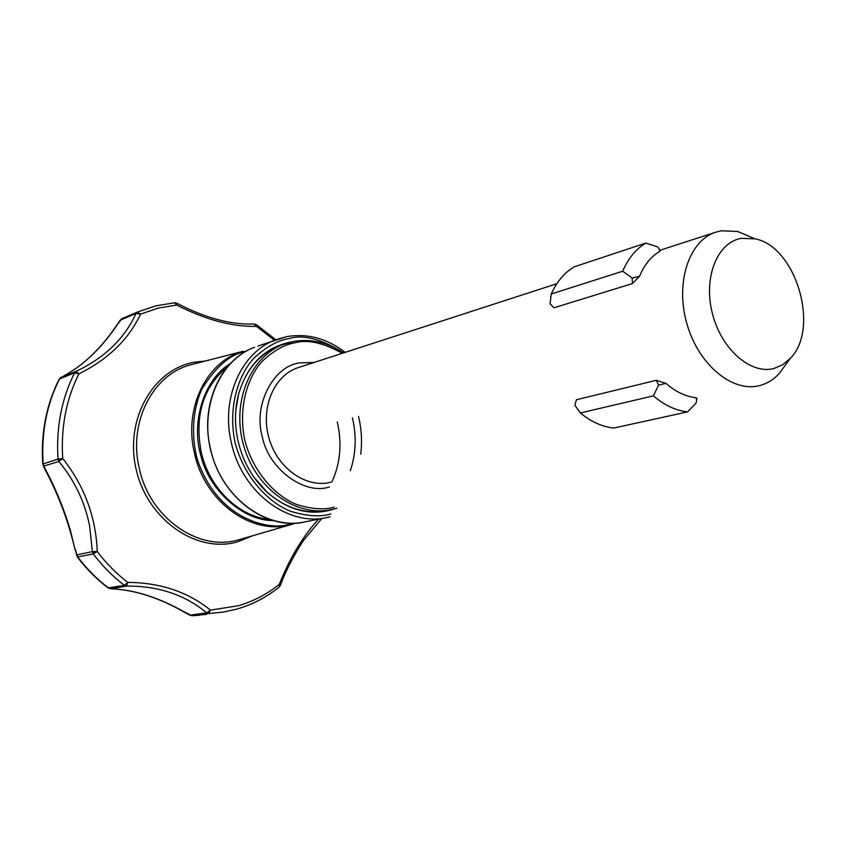<?xml version="1.0" encoding="UTF-8"?>
<svg xmlns="http://www.w3.org/2000/svg" width="846" height="846" viewBox="0 0 846 846"><rect width="100%" height="100%" fill="white"/><g stroke="black" fill="none" stroke-linecap="round" stroke-linejoin="round"><path stroke-width="1.27" d="M75.231 550.397L70.377 530.305C64.243 509.747 56.439 490.416 46.974 472.301L42.744 463.999L58.025 459.124L58.871 461.44C74.511 480.348 84.759 501.794 89.602 525.768L92.383 551.603L93.261 553.908L77.356 557.006L75.537 549.741L76.7 555.621M329.39 486.979C304.454 495.428 268.182 468.705 262.249 436.515C253.049 405.044 273.554 365.842 299.717 362.881L314.099 362.448M155.611 305.914L137.496 312.037L140.573 314.12C128.613 339.5 108.045 359.423 78.889 373.879L74.554 372.875L59.22 379.071C46.287 404.79 40.788 433.089 42.734 463.957M77.356 557.006C86.387 568.935 96.634 579.246 108.077 587.928L124.373 585.347L126.477 586.077C158.318 585.855 185.041 594.78 206.657 612.874L208.666 613.519L223.323 612.092L237.144 609.004C252.637 604.488 266.67 597.149 279.275 586.997L279.265 584.385L280.449 585.337M123.442 318.011L137.496 312.037L135.995 313.464C124.753 338.379 104.798 357.668 76.119 371.341L74.554 372.875C61.525 398.931 56.016 427.685 58.025 459.124L62.731 458.511C84.304 485.773 95.82 516.769 97.29 551.507L93.261 553.908C102.429 566.048 112.793 576.528 124.373 585.347L127.788 582.386C160.423 582.672 187.981 591.925 210.464 610.125L208.666 613.519L191.82 615.751M60.616 377.528L76.119 371.341L78.889 373.879C66.136 399.46 60.753 427.674 62.731 458.511L58.871 461.44L43.96 466.04L43.125 463.756C41.179 432.771 46.678 404.43 59.611 378.722L65.798 374.778C84.917 364.013 102.123 347.251 117.414 324.494L122.014 318.625L120.576 320.01L135.995 313.464L140.573 314.12L158.339 308.081L176.729 305.046L174.604 302.762M43.167 465.512L45.631 470.704M785.648 364.753L779.314 373.424C773.762 379.505 767.28 383.534 759.867 385.522L759.592 385.586C732.636 392.83 698.722 364.954 687.068 324.356C675.066 283.875 688.475 241.533 714.891 232.449L721.13 230.799L737.596 231.466L752.2 237.62M741.371 238.329L755.118 238.847C796.107 246.546 820.25 328.713 790.259 358.44L782.613 364.827L773.773 368.539C750.317 374.725 720.929 348.742 712.247 312.946C703.216 277.234 717.408 242.199 741.371 238.329M336.877 508.108C312.893 516.737 289.713 511.534 267.336 492.488C253.017 479.174 243.341 462.371 238.308 442.098C234.511 425.686 234.575 409.771 238.498 394.373C247.487 364.584 265.105 347.103 291.362 341.932M254.001 477.271L267.082 492.171C286.17 508.721 306.432 514.759 327.878 510.275L329.115 510.022M65.512 374.937L64.465 375.497M117.224 324.526L120.396 319.978M183.318 611.605L184.47 612.271M110.509 588.784L114.157 588.985M199.751 615.232L191.968 615.761L183.582 611.531C159.429 597.953 136.396 590.445 114.474 588.985L108.172 588.002M117.15 324.6C101.806 347.452 84.642 364.203 65.671 374.841L65.798 374.778M45.716 470.884L46.974 472.301M114.273 588.996C136.121 590.434 159.122 597.963 183.275 611.573L183.582 611.531M176.846 303.217L174.741 302.752L155.812 305.85L137.517 312.037L122.014 318.625M97.29 551.507C106.279 563.436 116.441 573.725 127.788 582.386L126.477 586.077L110.71 588.774L108.626 588.055C97.174 579.373 86.927 569.062 77.864 557.102L77.007 554.839L92.383 551.603L97.29 551.507L92.51 552.322M206.636 614.333L192.105 615.751L190.117 615.105L206.657 612.874L210.464 610.125L238.276 605.757C253.324 601.369 266.987 594.252 279.265 584.385C289.861 557.81 302.974 536.068 318.604 519.158M256.296 324.589L256.518 326.397L254.001 324.018M275.764 339.743L256.433 324.674L254.191 324.007C230.799 324.906 205.039 317.99 176.93 303.259L176.729 305.046C205.599 319.788 232.185 326.905 256.518 326.397L274.442 340.208M273.089 520.597C242.347 520.745 208.698 489.21 200.914 455.825C191.016 423.603 203.146 379.97 230.197 363.706M282.511 344.66L279.518 345.707C259.162 353.924 245.477 370.273 238.456 394.754L235.791 410.648M645.815 243.077C635.875 249.062 628.166 258.442 622.709 271.217L632.184 278.048L632.47 283.547L553.929 307.796L550.037 303.714L551.285 293.985C556.763 281.707 564.43 272.655 574.265 266.818L645.815 243.077L657.564 246.863L659.404 249.242L659.848 251.251C651.018 256.539 644.24 264.893 639.513 276.335L632.184 278.048M551.285 293.985L622.709 271.217M653.398 395.865L580.388 412.943L574.868 405.245L576.422 399.746L656.306 380.309L658.579 385.152L653.398 395.865C664.332 405.192 675.69 410.543 687.491 411.896L696.142 403.013L696.871 398.593M687.491 411.896L613.815 428.044C602.204 426.828 591.058 421.794 580.388 412.943M660.282 250.479L659.848 251.251M639.513 276.335L632.47 283.547M553.929 307.796L550.037 303.714M656.306 380.309L665.897 383.354L658.579 385.152M665.897 383.354C675.542 391.772 685.598 396.563 696.047 397.747L696.639 400.232M696.047 397.747L696.914 398.255M576.422 399.746L574.868 405.245M293.594 341.477L283.727 344.248C249.972 356.536 230.969 403.214 243.86 446.297C256.327 489.506 297.401 517.942 332.256 509.387L333.662 509.038M334.223 507.156C324.282 510.032 311.793 509.155 296.766 504.533C276.409 496.644 253.504 473.252 244.822 440.396C237.8 407.18 247.846 376.576 262.535 360.956C273.924 350.487 284.721 344.449 294.926 342.82C307.373 339.214 323.151 342.715 342.249 353.321M286.91 336.592L275.796 339.722C241.152 352.052 220.309 399.016 231.561 443.674C242.347 492.901 289.089 527.418 327.984 517.297L329.982 516.811L327.984 517.297M330.818 514.008C320.19 517.107 306.834 516.208 290.749 511.312C268.965 502.926 244.399 477.958 235.125 442.807C227.627 407.286 238.445 374.567 254.202 357.9C266.416 346.744 277.974 340.314 288.888 338.601C303.333 334.255 321.596 339.013 343.698 352.856M210.622 449.49C221.187 497.829 267.357 531.679 305.914 521.675C268.679 530.579 225.131 500.652 211.997 455.169C198.419 409.813 218.691 360.512 254.635 347.209C220.298 359.423 199.582 405.625 210.622 449.49M257.84 346.067L287.08 336.549C307.733 333.229 327.095 338.506 345.179 352.37M352.422 417.839C356.695 436.229 355.986 453.868 350.307 470.757M331.949 481.924C340.378 463.333 342.154 443.346 337.279 421.953M194.601 363.801L243.109 351.302C206.551 361.083 183.17 408.565 194.643 453.932C205.208 502.535 252.446 535.962 291.077 524.562L295.836 523.114M291.31 523.663C270.868 531.817 217.316 520.364 197.076 458.627C190.815 433.554 193.226 408.459 201.686 389.477C215.561 366.836 230.292 354.136 245.858 351.365M252.901 535.687L237.081 542.032C196.251 553.4 147.68 519.782 136.269 469.826C124.235 420.007 152.84 369.395 194.464 362.194L205.345 361.031M194.612 363.801L189.938 365.007C152.259 375.085 127.894 423.212 139.442 469.033C150.038 518.133 198.482 551.677 238.297 539.917L291.796 524.372M62.731 458.511L58.131 459.79M227.447 366.773C203.082 387.108 194.358 415.65 201.263 452.399C209.3 488.068 238.741 516.599 269.165 519.359M223.323 612.092L237.007 609.035M360.745 454.207C362.268 441.654 361.538 429.059 358.535 416.422M556.827 283.717L297.443 367.851C273.618 376.005 260.198 408.555 269.102 438.566C277.71 468.663 306.432 488.565 330.797 482.231M279.518 345.707L293.699 341.446C311.011 338.527 327.561 342.366 343.349 352.962M332.256 509.387L333.673 509.038M755.118 238.847L737.596 231.466M790.259 358.44L779.314 373.424M64.645 375.391L59.252 379.008M46.329 472.015C59.146 496.528 68.769 522.606 75.188 550.27M189.98 615.264L184.64 612.367M321.871 518.513L304.56 539.082C300.7 543.967 286.318 567.93 280.47 585.295L279.275 586.997M324.589 517.974L305.914 521.675M660.409 250.659L659.404 249.242M714.891 232.449L660.102 250.226"/></g></svg>
